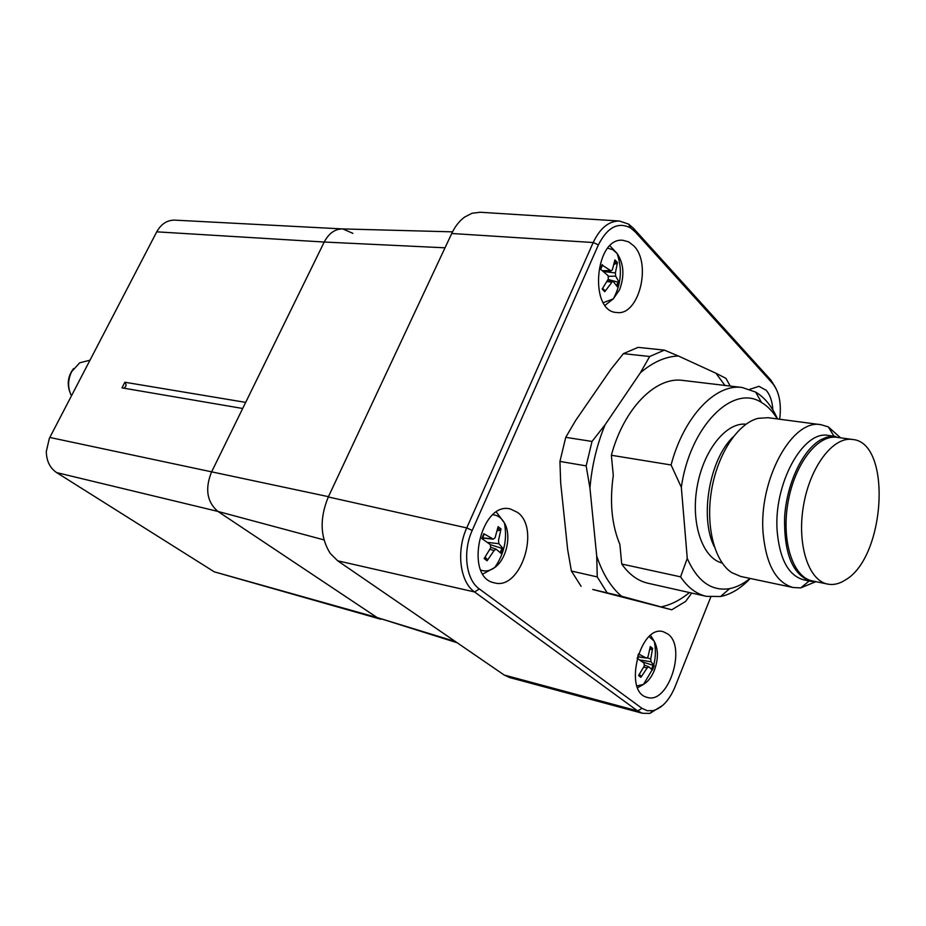 <?xml version="1.0" encoding="UTF-8"?>
<svg xmlns="http://www.w3.org/2000/svg" width="926" height="926" viewBox="0 0 926 926"><rect width="100%" height="100%" fill="white"/><g stroke="black" fill="none" stroke-linecap="round" stroke-linejoin="round"><path stroke-width="1.39" d="M452.525 231.847L342.539 228.919C334.911 228.977 328.811 233.34 324.227 242.033L211.383 472.376C204.843 489.044 207.007 502.054 217.888 511.418L377.137 617.561L457.108 642.725M71.441 395.853C67.621 388.052 67.691 380.007 71.638 371.696L79.682 362.818L89.984 360.191M352.922 233.364L342.759 228.93C335.05 228.884 328.88 233.248 324.227 242.033L245.679 402.382L124.86 382.241C126.688 384.591 126.353 386.57 123.852 388.179M124.86 382.241L121.989 387.867L242.681 408.482L211.383 472.376C204.843 489.044 207.007 502.054 217.888 511.418L377.137 617.561L380.806 619.251M342.597 228.93L174.725 220.133C167.155 220.052 161.159 223.953 156.737 231.836L49.344 438.368L46.3 451.529C46.497 461.009 49.935 468.035 56.636 472.596L214.265 571.828L380.679 619.216M69.647 391.513C66.927 383.167 68.246 375.516 73.582 368.56M845.542 579.873C885.765 556.757 892.039 442.211 852.441 439.456C833.145 436.366 810.042 466.681 803.513 505.503C796.73 544.291 808.421 580.579 827.659 584.086C833.504 585.22 839.477 583.82 845.542 579.873M750.222 578.461C740.835 588.38 730.961 594.388 720.59 596.506L706.399 596.356L647.98 583.241C637.898 580.926 629.148 574.525 621.728 564.027L680.575 576.84L687.266 558.424L681.328 487.261L671.084 464.968L611.368 455.268C623.777 408.516 655.793 376.303 682.751 380.412L742.201 387.496L755.639 392.08C762.978 396.444 769.193 403.215 774.298 412.371L777.643 418.98M671.084 464.968C683.701 416.723 715.613 383.399 742.201 387.496M621.728 564.027L619.864 544.419C611.716 524.834 609.528 501.869 613.29 475.513L611.368 455.268M706.399 596.356C696.445 594.075 687.844 587.57 680.575 576.84M815.679 581.76L800.782 587.871L793.188 587.535C776.254 582.778 766.242 564.848 763.163 533.735C758.278 480.247 792.251 418.332 821.107 424.721L828.376 426.932L840.38 437.662M821.107 424.721L767.978 417.695L758.151 418.332C737.999 423.24 717.766 453.659 711.631 489.761C705.392 525.829 714.34 561.249 731.702 572.592L740.754 576.47L793.188 587.535M816.269 581.736L810.991 581.354C792.529 574.965 783.743 553.32 784.658 516.43C786.938 482.666 803.05 449.26 821.188 439.584L826.49 437.315L831.745 436.343L840.935 437.882M835.831 436.482L828.492 435.475C803.016 429.757 773.036 484.657 777.238 532.056C779.9 559.744 788.732 575.671 803.733 579.861L810.991 581.354M745.962 424.212C726.042 422.024 703.181 450.707 697.047 487.25C690.657 523.757 702.66 558.413 722.176 562.996M714.351 546.768C699.373 517.773 709.397 459.25 733.184 436.898M852.441 439.456L836.977 437.338C817.565 434.236 794.415 464.296 787.945 502.841C781.208 541.328 793.026 577.396 812.357 580.926L827.659 584.086M777.354 418.934C772.921 411.572 767.642 406.097 761.531 402.509C732.941 383.422 689.882 426.388 681.328 487.261M687.266 558.424C697.44 581.389 711.55 591.459 729.619 588.647C736.587 587.292 743.381 583.889 750.014 578.426M621.543 596.228L592.744 589.48L671.72 609.794L621.543 596.228C610.847 587.119 602.571 573.715 596.703 555.994L589.943 488.129C591.841 465.801 596.9 444.688 605.095 424.768L640.329 372.842C652.888 362.078 665.574 356.464 678.388 356.001L664.359 350.121L649.693 356.498L640.329 372.842M589.943 488.129L586.158 465.882L559.941 461.426L560.67 482.816L567.673 549.72L571.4 571.041L597.258 576.921L596.703 555.994M649.693 356.498L623.395 353.639L610.871 369.37L575.671 420.439L565.751 437.327L592.015 441.447L605.095 424.768M678.388 356.001L715.972 373.247L724.965 385.447M689.465 592.547C680.321 600.083 670.875 604.863 661.118 606.889M664.359 350.121L638.095 347.366L623.395 353.639M715.972 373.247L725.938 378.352L730.244 386.073M691.745 593.068L685.553 601.483L671.72 609.794M581.1 586.308L571.4 571.041M606.877 592.339L597.258 576.921M559.941 461.426L565.751 437.327M586.158 465.882L592.015 441.447M710.774 597.038L675.042 686.814C669.44 700.125 662.136 708.066 653.131 710.624L647.297 710.728L641.996 708.344L479.321 588.936C466.01 579.85 462.444 551.63 472.214 530.424L598.404 244.881C607.456 227.171 618.209 221.534 630.687 227.981L635.19 231.859L772.585 383.433C779.252 391.721 781.602 403.655 779.657 419.246M517.669 512.472C540.738 528.885 520.412 590.857 494.322 582.813C463.729 577.5 480.525 500.781 510.4 508.987L517.669 512.472M633.812 245.888C651.997 263.69 638.813 315.998 616.913 312.513C588.705 312.12 594.77 236.929 622.874 240.285L628.661 241.871L633.812 245.888M667.993 634.09C686.884 647.332 668.144 704.825 647.147 697.336C622.932 692.359 639.947 623.974 663.363 631.752L667.993 634.09M749.771 389.314L758.961 386.316L766.138 390.263C770.073 394.765 772.307 401.305 772.851 409.894M775.618 387.751L770.826 380.007L633.523 228.352L628.592 224.104L619.355 221.013C608.741 221.013 600.013 228.19 593.196 242.531L466.75 527.924C456.032 551.144 459.979 582.072 474.598 591.969L637.655 710.925L642.424 713.275L509.474 677.508L504.23 675.042L337.666 560.797L330.223 553.389C320.141 537.138 319.505 518.328 328.313 496.973L451.726 233.491C455.117 226.338 459.446 220.851 464.69 217.031L472.098 213.246L480.247 212.251M642.424 713.275L649.867 713.402L662.75 705.357M485.155 557.128L487.215 559.373L487.088 560.786L494.137 550.472L496.116 549.153L501.255 553.551L503.316 548.794L498.894 543.689L498.512 540.46L501.012 528.931L500.005 530.123L497.227 530.818M490.456 544.72L503.316 548.794M501.012 528.931L498.107 526.651L495.074 537.786L493.303 539.152L483.847 533.712L482.18 538.805M483.847 533.712L481.74 538.504L490.305 544.581L490.687 547.822L484.148 558.552L487.088 560.786M492.91 514.775C497.737 515.192 501.579 517.935 504.45 522.993L504.45 522.993C511.765 535.402 506.568 559.316 494.739 567.522L494.739 567.522C490.039 570.914 485.398 571.77 480.825 570.103M483.314 539.569L483.673 538.168M639.391 674.394L640.942 676.038L640.896 677.334L647.066 668.051L648.744 666.778L652.448 670.042L654.184 665.725L651.001 661.754L650.747 658.942L652.598 648.374L649.797 649.809M652.598 648.374L650.295 646.545L648.003 656.812L646.475 658.12L638.894 654.115M638.685 653.71L637.945 655.261M642.355 661.847L654.173 665.701M654.173 665.713L652.159 669.834M649.172 636.648L654.207 641.232C658.421 649.265 658.467 659.011 654.323 670.459C651.58 677.068 647.98 681.71 643.524 684.395L636.961 685.923M653.721 664.972C655.782 657.078 655.944 649.161 654.207 641.232L650.608 635.421M637.065 658.178L644.056 663.12L644.322 665.944L638.558 675.563L640.896 677.334M608.093 279.432L619.274 282.511L615.674 276.156L615.373 272.927L617.457 262.614L613.973 264.558M617.457 262.614L614.922 259.905L612.364 269.755L611.102 270.855L602.421 265.322M602.201 264.57L600.279 268.957L608.058 275.67L608.359 278.923L602.166 289.039L604.747 291.702L612.873 280.995L617.387 286.84L619.274 282.511M603.127 289.097L604.967 290.66L604.747 291.702M607.78 248.226L612.723 249.626L617.04 253.354C623.846 263.597 624.703 275.693 619.621 289.653L613.301 298.878L603.335 302.652M605.095 305.267L613.301 298.878C621.242 284.201 622.492 269.026 617.04 253.354L609.956 245.865M214.265 571.828L377.137 617.561L455.418 641.556M56.636 472.596L217.888 511.418L324.007 539.904M49.807 437.454L328.452 496.672M445.024 247.809L324.227 242.033L156.737 231.836M451.726 233.491L593.196 242.531L598.404 244.881M328.313 496.973L466.75 527.924L472.214 530.424M337.666 560.797L474.598 591.969L479.321 588.936M504.23 675.042L637.655 710.925L641.996 708.344M633.523 228.352L635.19 231.859M772.585 383.433L770.826 380.007M487.215 559.373L484.773 557.672M502.1 548.111L500.214 552.521M497.818 528.225L500.005 530.123M492.771 538.944L482.539 537.832M494.137 550.472L489.877 549.373M498.894 543.689L487.331 542.393M650.098 647.992L651.696 649.427M640.942 676.038L639.102 674.799M653.131 665.146L651.557 669.128M650.747 658.942L647.251 657.946M646.128 657.981L637.806 656.673M647.066 668.051L643.755 667.079M651.001 661.754L639.681 659.949M614.632 261.595L616.496 263.748M600.673 269.258L602.456 265.299M604.817 290.463L602.641 288.368M618.14 281.77L616.6 285.486M615.373 272.927L603.463 271.526M610.315 270.519L602.502 270.739M611.38 282.083L606.958 281.527M615.674 276.156L608.486 276.318M833.979 436.227L828.376 426.932M809.162 580.984L800.782 587.871M761.531 402.509L755.639 392.08M729.619 588.647L720.59 596.506M619.355 221.013L479.772 212.228M630.687 227.981L628.592 224.104M653.131 710.624L649.867 713.402M485.016 557.313L486.601 559.061L484.715 557.741M482.191 538.816L484.286 534.082M496.405 512.124L504.45 522.993C507.425 539.198 504.184 554.037 494.739 567.522L482.909 574.004M493.245 539.14L482.458 538.052M496.07 549.141L490.884 547.324M637.25 658.305L639.009 653.987M639.253 674.591L640.306 675.725L639.056 674.869M637.644 687.717L643.524 684.395L652.193 669.764M646.429 658.12L637.759 656.789M648.709 666.766L644.577 665.181M600.685 269.281L602.583 265.033M604.956 290.648L602.595 288.437M611.033 270.855L603.069 271.202M612.804 280.983L607.769 280.046"/></g></svg>
